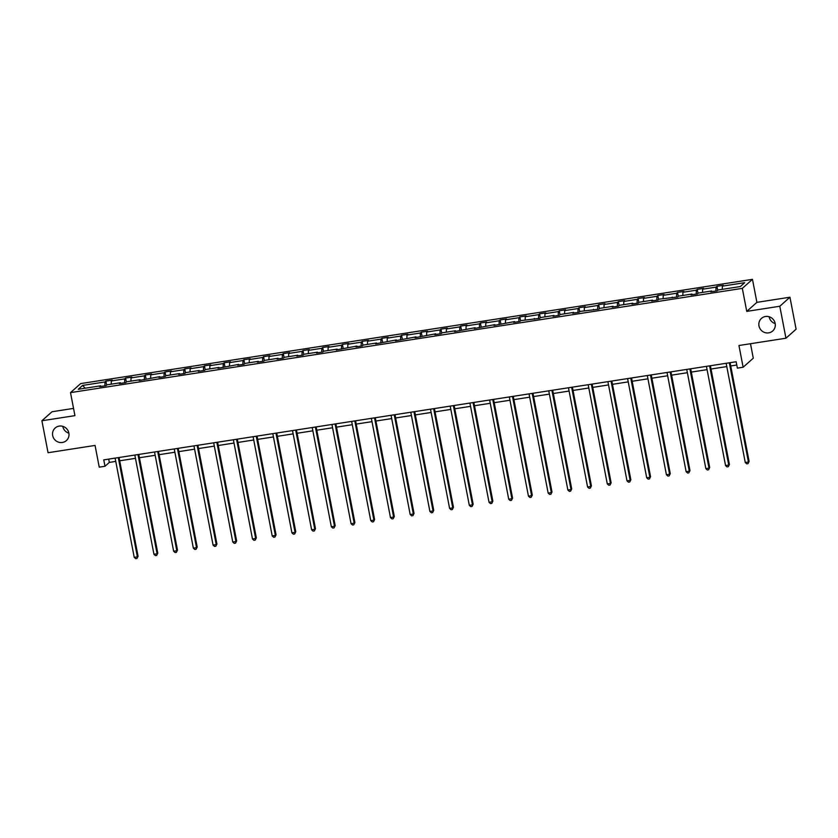 <?xml version="1.0" encoding="UTF-8"?>
<svg xmlns="http://www.w3.org/2000/svg" width="838" height="838" viewBox="0 0 838 838"><rect width="100%" height="100%" fill="white"/><g stroke="black" fill="none" stroke-linecap="round" stroke-linejoin="round"><path stroke-width="1.26" d="M68.884 433.194A8.422 8.087 48.3 0 1 62.808 426.364M68.863 433.036A8.422 8.087 48.3 0 1 58.22 442.055A8.422 8.087 48.3 0 1 55.172 427.998A8.422 8.087 48.3 0 1 68.863 433.036M775.192 323.583A8.422 8.087 48.3 0 1 769.116 316.754M775.171 323.426A8.422 8.087 48.3 0 1 764.528 332.445A8.422 8.087 48.3 0 1 761.48 318.388A8.422 8.087 48.3 0 1 775.171 323.426M789.941 297.218L756.903 302.35L746.752 311.38L779.801 306.258L789.941 297.218L796.1 329.177L785.95 338.217L738.948 345.507L743.128 367.243L753.278 358.203L750.492 343.716M779.801 306.258L785.95 338.217M73.545 408.399L52.05 411.73L41.9 420.76L48.059 452.719L95.061 445.428L99.24 467.164L104.991 466.274L109.338 462.398L115.749 461.403M752.472 279.337L80.658 383.595L70.507 392.624L742.321 288.366L752.472 279.337L756.903 302.35M104.907 385.826L104.98 381.95L105.902 381.133L106.667 385.103M85.204 388.204L82.616 385.428L104.98 381.95M111.234 384.171L111.297 380.976L112.219 380.159L105.902 381.133M111.297 380.976L124.694 378.891L125.606 378.074L126.37 382.044M130.948 381.112L131.011 377.917L131.933 377.1L125.606 378.074M131.011 377.917L144.398 375.833L145.32 375.015L146.084 378.986M150.662 378.053L150.725 374.858L151.636 374.041L145.32 375.015M150.725 374.858L164.112 372.774L165.034 371.957L165.798 375.927M170.376 374.995L170.428 371.8L171.35 370.983L165.034 371.957M170.428 371.8L183.826 369.715L184.748 368.898L185.502 372.868M190.079 371.936L190.142 368.741L191.064 367.924L184.748 368.898M190.142 368.741L203.54 366.656L204.451 365.839L205.216 369.809M209.793 368.877L209.856 365.682L210.767 364.865L204.451 365.839M209.856 365.682L223.243 363.598L224.165 362.781L224.93 366.751M229.507 365.818L229.56 362.624L230.481 361.807L224.165 362.781M229.56 362.624L242.957 360.539L243.879 359.722L244.644 363.692M249.211 362.76L249.274 359.565L250.195 358.748L243.879 359.722M249.274 359.565L262.671 357.48L263.582 356.663L264.347 360.633M268.925 359.701L268.988 356.506L269.909 355.689L263.582 356.663M268.988 356.506L282.375 354.422L283.296 353.605L284.061 357.575M288.639 356.642L288.691 353.447L289.613 352.63L283.296 353.605M288.691 353.447L302.089 351.363L303.01 350.546L303.775 354.516M308.353 353.584L308.405 350.389L309.327 349.572L303.01 350.546M308.405 350.389L321.802 348.304L322.724 347.487L323.478 351.457M328.056 350.525L328.119 347.33L329.041 346.513L322.724 347.487M328.119 347.33L341.516 345.246L342.428 344.428L343.192 348.399M347.77 347.466L347.833 344.271L348.744 343.454L342.428 344.428M347.833 344.271L361.22 342.187L362.142 341.37L362.906 345.34M367.484 344.408L367.536 341.213L368.458 340.396L362.142 341.37M367.536 341.213L380.934 339.128L381.856 338.311L382.62 342.281M387.187 341.349L387.25 338.154L388.172 337.337L381.856 338.311M387.25 338.154L400.648 336.069L401.559 335.252L402.324 339.222M406.901 338.29L406.964 335.095L407.876 334.278L401.559 335.252M406.964 335.095L420.351 333.011L421.273 332.194L422.038 336.164M426.615 335.231L426.668 332.037L427.59 331.22L421.273 332.194M426.668 332.037L440.065 329.952L440.987 329.135L441.752 333.105M446.329 332.173L446.382 328.978L447.303 328.161L440.987 329.135M446.382 328.978L459.779 326.893L460.701 326.076L461.455 330.036M466.033 329.114L466.096 325.919L467.017 325.102L460.701 326.076M466.096 325.919L479.493 323.835L480.404 323.018L481.169 326.977M485.747 326.055L485.81 322.86L486.721 322.043L480.404 323.018M485.81 322.86L499.197 320.776L500.118 319.959L500.883 323.918M505.461 322.997L505.513 319.802L506.435 318.985L500.118 319.959M505.513 319.802L518.911 317.717L519.832 316.9L520.597 320.86M525.164 319.927L525.227 316.743L526.149 315.926L519.832 316.9M525.227 316.743L538.625 314.659L539.536 313.841L540.301 317.801M544.878 316.869L544.941 313.684L545.852 312.867L539.536 313.841M544.941 313.684L558.328 311.6L559.25 310.783L560.014 314.742M564.592 313.81L564.644 310.626L565.566 309.798L559.25 310.783M564.644 310.626L578.042 308.541L578.964 307.724L579.728 311.684M584.306 310.751L584.358 307.567L585.28 306.739L578.964 307.724M584.358 307.567L597.756 305.482L598.678 304.665L599.432 308.625M604.009 307.693L604.072 304.508L604.994 303.681L598.678 304.665M604.072 304.508L617.459 302.424L618.381 301.607L619.146 305.566M623.723 304.634L623.786 301.45L624.698 300.622L618.381 301.607M623.786 301.45L637.173 299.365L638.095 298.548L638.86 302.508M643.437 301.575L643.49 298.391L644.412 297.563L638.095 298.548M643.49 298.391L656.887 296.306L657.809 295.489L658.563 299.449M663.141 298.517L663.204 295.332L664.125 294.505L657.809 295.489M663.204 295.332L676.601 293.248L677.513 292.431L678.277 296.39M682.855 295.458L682.918 292.273L683.829 291.446L677.513 292.431M682.918 292.273L696.305 290.189L697.226 289.372L697.991 293.331M702.569 292.399L702.621 289.204L703.543 288.387L697.226 289.372M702.621 289.204L716.019 287.13L716.94 286.313L717.705 290.273M722.283 289.34L722.335 286.146L723.257 285.329L716.94 286.313M722.335 286.146L744.699 282.678L740.363 286.533L717.998 290.011L717.087 290.828L710.771 291.802L711.682 290.985L698.295 293.07L697.373 293.887L691.057 294.861L691.979 294.044L678.581 296.128L677.659 296.945L658.867 299.187L657.956 300.004L651.629 300.978L652.551 300.161L639.164 302.246L638.242 303.063L631.925 304.037L632.837 303.22L619.45 305.304L618.528 306.121L612.211 307.096L613.133 306.279L599.736 308.363L598.814 309.18L580.022 311.422L579.11 312.239L572.794 313.213L573.705 312.396L560.318 314.48L559.396 315.298L553.08 316.272L554.002 315.455L540.604 317.539L539.682 318.356L520.89 320.598L519.979 321.415L513.652 322.389L514.574 321.572L493.949 325.458L494.86 324.631L474.235 328.517L475.156 327.689L454.521 331.576L455.443 330.748L442.045 332.833L441.134 333.65L434.817 334.634L435.729 333.807L415.103 337.693L416.025 336.866L395.389 340.752L396.311 339.924L375.675 343.81L376.597 342.993L363.21 345.067L362.288 345.885L355.972 346.869L356.883 346.052L336.258 349.928L337.18 349.111L323.782 351.185L322.86 352.002L316.544 352.987L317.466 352.17L304.068 354.244L303.157 355.061L296.841 356.045L297.752 355.228L284.365 357.302L283.443 358.119L277.127 359.104L278.048 358.287L264.651 360.361L263.729 361.178L257.413 362.163L258.334 361.346L244.937 363.42L244.026 364.237L237.709 365.221L238.621 364.404L217.995 368.28L218.917 367.463L205.519 369.537L204.598 370.354L198.281 371.339L199.203 370.522L185.806 372.596L184.884 373.413L178.567 374.397L179.489 373.58L166.092 375.654L165.18 376.471L158.864 377.456L159.775 376.639L139.15 380.515L140.072 379.698L126.674 381.772L125.752 382.589L119.436 383.574L120.358 382.757L106.96 384.831L106.049 385.648L99.732 386.632L100.644 385.815L78.28 389.282L82.616 385.428M743.128 367.243L737.388 368.133L736.152 361.744L103.765 459.873L104.991 466.274M120.672 383.375L120.358 382.757M124.621 382.767L124.694 378.891M140.386 380.316L140.072 379.698M144.335 379.708L144.398 375.833M160.089 377.257L159.775 376.639M164.038 376.65L164.112 372.774M179.803 374.198L179.489 373.58M183.752 373.591L183.826 369.715M199.517 371.14L199.203 370.522M203.466 370.532L203.54 366.656M219.231 368.081L218.917 367.463M223.17 367.473L223.243 363.598M238.935 365.022L238.621 364.404M242.884 364.415L242.957 360.539M258.649 361.964L258.334 361.346M262.598 361.356L262.671 357.48M278.363 358.905L278.048 358.287M282.312 358.297L282.375 354.422M298.066 355.846L297.752 355.228M302.015 355.239L302.089 351.363M317.78 352.788L317.466 352.17M321.729 352.18L321.802 348.304M337.494 349.729L337.18 349.111M341.443 349.121L341.516 345.246M357.208 346.67L356.883 346.052M361.147 346.063L361.22 342.187M376.911 343.611L376.597 342.993M380.861 343.004L380.934 339.128M396.625 340.553L396.311 339.924M400.574 339.945L400.648 336.069M416.339 337.494L416.025 336.866M420.288 336.886L420.351 333.011M436.043 334.435L435.729 333.807M439.992 333.828L440.065 329.952M455.757 331.377L455.443 330.748M459.706 330.769L459.779 326.893M475.471 328.318L475.156 327.689M479.42 327.71L479.493 323.835M495.185 325.259L494.86 324.631M499.123 324.652L499.197 320.776M514.888 322.201L514.574 321.572M518.837 321.593L518.911 317.717M534.602 319.142L534.288 318.513M538.551 318.534L538.625 314.659M554.316 316.083L554.002 315.455M558.265 315.476L558.328 311.6M574.02 313.024L573.705 312.396M577.969 312.417L578.042 308.541M593.733 309.966L593.419 309.337M597.683 309.358L597.756 305.482M613.447 306.907L613.133 306.279M617.397 306.299L617.459 302.424M633.161 303.848L632.837 303.22M637.1 303.241L637.173 299.365M652.865 300.79L652.551 300.161M656.814 300.182L656.887 296.306M672.579 297.731L672.265 297.102M676.528 297.123L676.601 293.248M692.293 294.672L691.979 294.044M696.242 294.065L696.305 290.189M711.996 291.614L711.682 290.985M715.945 291.006L716.019 287.13M746.752 311.38L742.321 288.366M41.9 420.76L74.938 415.638L70.507 392.624M119.687 460.795L135.463 458.344M139.401 457.737L155.177 455.285M159.115 454.678L174.891 452.227M178.829 451.619L194.594 449.168M198.533 448.56L214.308 446.109M218.247 445.502L234.022 443.051M237.961 442.443L253.725 439.992M257.664 439.384L273.439 436.933M277.378 436.326L293.153 433.875M297.092 433.267L312.867 430.816M316.806 430.208L332.571 427.757M336.509 427.15L352.285 424.698M356.223 424.091L371.999 421.64M375.937 421.032L391.702 418.581M395.641 417.973L411.416 415.522M415.355 414.915L431.13 412.464M435.069 411.856L450.844 409.405M454.783 408.797L470.547 406.346M474.486 405.739L490.261 403.288M494.2 402.68L509.975 400.229M513.914 399.621L529.679 397.17M533.617 396.563L549.393 394.111M553.331 393.504L569.107 391.053M573.045 390.445L588.821 387.994M592.759 387.386L608.524 384.935M612.463 384.328L628.238 381.877M632.177 381.269L647.952 378.818M651.891 378.21L667.656 375.759M671.594 375.152L687.37 372.701M691.308 372.082L707.083 369.642M711.022 369.024L726.797 366.583M730.736 365.965L736.791 365.033M108.71 459.109L109.338 462.398M100.958 386.433L100.644 385.815M729.322 362.802L748.428 462.021L745.265 462.503L726.158 363.294M730.097 362.676L749.109 461.403L747.999 463.644L746.742 463.843L745.265 462.503M749.109 461.403L747.999 463.644M709.608 365.86L728.714 465.08L725.551 465.561L706.444 366.353M710.383 365.735L729.395 464.462L728.295 466.703L727.028 466.902L725.551 465.561M729.395 464.462L728.295 466.703M689.894 368.919L709 468.138L705.847 468.62L686.741 369.411M690.68 368.793L709.692 467.52L708.581 469.762L707.314 469.961L705.847 468.62M709.692 467.52L708.581 469.762M670.18 371.978L689.286 471.197L686.133 471.679L667.027 372.47M670.966 371.852L689.978 470.579L688.867 472.821L687.61 473.02L686.133 471.679M689.978 470.579L688.867 472.821M650.477 375.036L669.583 474.256L666.42 474.737L647.313 375.529M651.252 374.911L670.264 473.638L669.153 475.879L667.896 476.078L666.42 474.737M670.264 473.638L669.153 475.879M630.763 378.095L649.869 477.314L646.706 477.807L627.599 378.587M631.548 377.969L650.55 476.696L649.45 478.938L648.183 479.137L646.706 477.807M650.55 476.696L649.45 478.938M611.049 381.154L630.155 480.373L627.002 480.865L607.896 381.646M611.834 381.028L630.846 479.755L629.736 481.997L628.469 482.196L627.002 480.865M630.846 479.755L629.736 481.997M591.345 384.213L610.452 483.432L607.288 483.924L588.182 384.705M592.12 384.087L611.132 482.814L610.022 485.055L608.765 485.254L607.288 483.924M611.132 482.814L610.022 485.055M571.631 387.271L590.738 486.49L587.574 486.983L568.468 387.764M572.406 387.146L591.419 485.872L590.319 488.114L589.051 488.313L587.574 486.983M591.419 485.872L590.319 488.114M551.917 390.33L571.024 489.549L567.871 490.041L548.764 390.822M552.703 390.215L571.715 488.931L570.605 491.173L569.337 491.372L567.871 490.041M571.715 488.931L570.605 491.173M532.203 393.389L551.31 492.608L548.157 493.1L529.05 393.881M532.989 393.273L552.001 492L550.891 494.231L549.634 494.43L548.157 493.1M552.001 492L550.891 494.231M512.5 396.447L531.606 495.667L528.443 496.159L509.336 396.94M513.275 396.332L532.287 495.059L531.177 497.29L529.92 497.489L528.443 496.159M532.287 495.059L531.177 497.29M492.786 399.506L511.892 498.725L508.729 499.218L489.622 399.998M493.572 399.391L512.573 498.118L511.473 500.349L510.206 500.548L508.729 499.218M512.573 498.118L511.473 500.349M473.072 402.565L492.178 501.784L489.025 502.276L469.919 403.057M473.858 402.45L492.87 501.176L491.759 503.408L490.492 503.607L489.025 502.276M492.87 501.176L491.759 503.408M453.368 405.623L472.475 504.843L469.311 505.335L450.205 406.116M454.144 405.508L473.156 504.235L472.045 506.466L470.788 506.665L469.311 505.335M473.156 504.235L472.045 506.466M433.655 408.682L452.761 507.901L449.597 508.394L430.491 409.174M434.43 408.567L453.442 507.294L452.342 509.525L451.074 509.724L449.597 508.394M453.442 507.294L452.342 509.525M413.941 411.741L433.047 510.96L429.894 511.452L410.788 412.233M414.726 411.626L433.738 510.352L432.628 512.584L431.361 512.783L429.894 511.452M433.738 510.352L432.628 512.584M394.227 414.8L413.333 514.019L410.18 514.511L391.074 415.292M395.012 414.684L414.024 513.411L412.914 515.642L411.657 515.841L410.18 514.511M414.024 513.411L412.914 515.642M374.523 417.858L393.63 517.077L390.466 517.57L371.36 418.351M375.298 417.743L394.31 516.47L393.2 518.701L391.943 518.9L390.466 517.57M394.31 516.47L393.2 518.701M354.809 420.917L373.916 520.136L370.752 520.628L351.656 421.409M355.595 420.802L374.596 519.529L373.497 521.76L372.229 521.959L370.752 520.628M374.596 519.529L373.497 521.76M335.095 423.976L354.202 523.195L351.049 523.687L331.942 424.468M335.881 423.86L354.893 522.587L353.783 524.818L352.515 525.017L351.049 523.687M354.893 522.587L353.783 524.818M315.392 427.034L334.498 526.254L331.335 526.746L312.228 427.527M316.167 426.919L335.179 525.646L334.069 527.877L332.812 528.076L331.335 526.746M335.179 525.646L334.069 527.877M295.678 430.093L314.784 529.312L311.621 529.805L292.514 430.585M296.453 429.978L315.465 528.705L314.365 530.936L313.098 531.135L311.621 529.805M315.465 528.705L314.365 530.936M275.964 433.152L295.07 532.371L291.917 532.863L272.811 433.644M276.75 433.036L295.762 531.763L294.651 533.995L293.384 534.194L291.917 532.863M295.762 531.763L294.651 533.995M256.26 436.21L275.356 535.43L272.203 535.922L253.097 436.703M257.036 436.095L276.048 534.822L274.937 537.053L273.68 537.252L272.203 535.922M276.048 534.822L274.937 537.053M236.546 439.269L255.653 538.488L252.489 538.981L233.383 439.761M237.322 439.154L256.334 537.881L255.223 540.112L253.966 540.311L252.489 538.981M256.334 537.881L255.223 540.112M216.833 442.328L235.939 541.547L232.775 542.039L213.68 442.82M217.618 442.213L236.63 540.939L235.52 543.171L234.252 543.37L232.775 542.039M236.63 540.939L235.52 543.171M197.119 445.387L216.225 544.606L213.072 545.098L193.966 445.879M197.904 445.271L216.916 543.998L215.806 546.229L214.538 546.428L213.072 545.098M216.916 543.998L215.806 546.229M177.415 448.445L196.521 547.664L193.358 548.157L174.252 448.938M178.19 448.33L197.202 547.057L196.092 549.288L194.835 549.487L193.358 548.157M197.202 547.057L196.092 549.288M157.701 451.504L176.808 550.723L173.644 551.215L154.538 451.996M158.476 451.389L177.488 550.116L176.389 552.347L175.121 552.546L173.644 551.215M177.488 550.116L176.389 552.347M137.987 454.563L157.094 553.782L153.941 554.274L134.834 455.055M138.773 454.447L157.785 553.174L156.675 555.405L155.407 555.604L153.941 554.274M157.785 553.174L156.675 555.405M118.284 457.621L137.38 556.841L134.227 557.333L115.12 458.114M119.059 457.506L138.071 556.233L136.961 558.464L135.704 558.663L134.227 557.333M138.071 556.233L136.961 558.464"/></g></svg>
